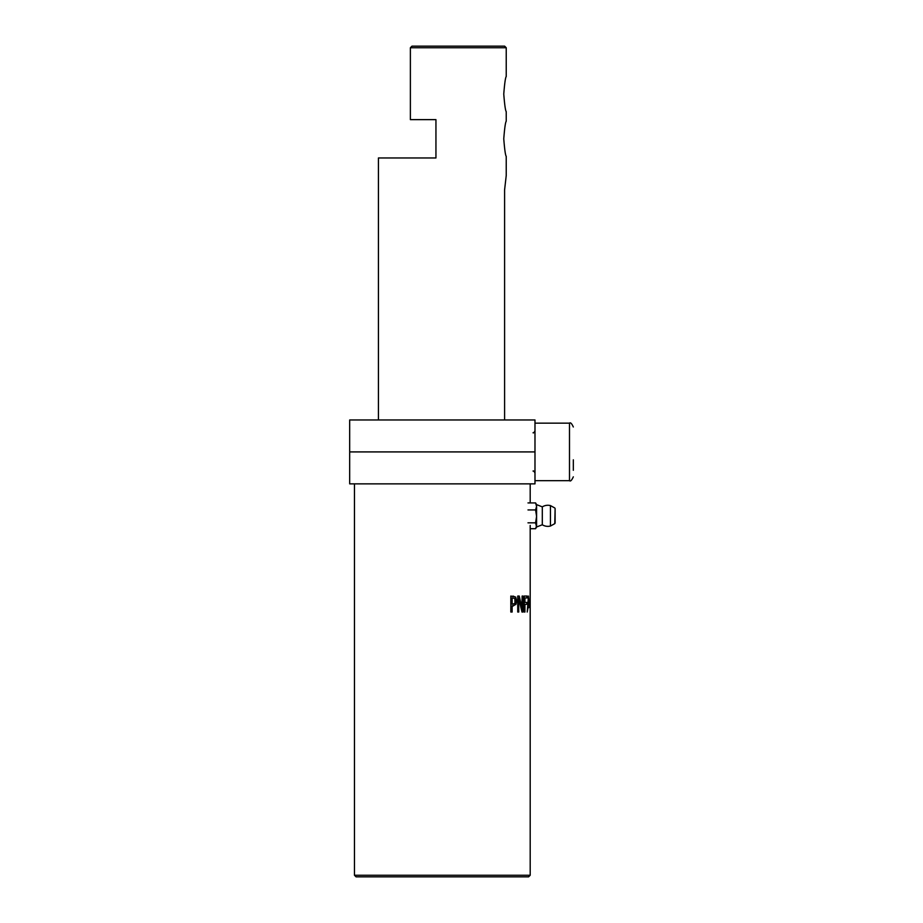 <?xml version="1.0" encoding="UTF-8"?>
<svg xmlns="http://www.w3.org/2000/svg" width="923" height="923" viewBox="0 0 923 923"><rect width="100%" height="100%" fill="white"/><g stroke="black" fill="none" stroke-linecap="round" stroke-linejoin="round"><path stroke-width="1.38" d="M529.837 604.069L529.767 606.007L529.837 604.069M529.767 604.069L529.767 606.007M528.198 605.753L529.11 605.753L528.683 598.231L527.887 605.753L528.683 598.231M529.098 605.753L529.179 607.565L527.76 607.565L527.218 612.03L528.441 596.05L529.075 605.061M528.071 607.565L527.218 612.03M528.441 596.05L529.191 607.565M522.66 596.05L522.66 612.03M518.968 596.05L521.853 608.695L522.141 596.05L522.949 596.05L522.949 612.03L521.98 612.03L518.738 598.254L518.738 612.03L517.734 612.03L517.734 596.05L519.245 596.05L522.141 608.695M518.738 598.254L518.461 612.03M514.976 603.307L514.838 598.496L512.138 597.896L512.138 604.265L514.976 603.307M512.138 604.265L512.138 597.896M513.003 596.05L515.38 597.054L516.407 600.873L515.657 604.415L512.957 606.076M512.138 606.076L512.138 612.03L510.823 612.03L510.823 596.05L515.657 597.054L516.684 600.873L515.934 604.415L511.884 606.076L511.884 612.03M526.86 596.05L526.86 597.942M524.933 604.334L524.933 612.03L524.183 612.03L524.183 596.05L527.16 596.05L527.16 597.942L524.633 597.942L524.633 602.442L527.079 602.442L527.079 604.334L524.633 604.334L524.633 612.03M526.779 602.442L526.779 604.334M524.933 597.942L524.933 602.442M530.194 609.618L530.194 598.427M354.467 875.258L356.07 876.85L528.591 876.85L530.194 875.258L354.467 875.258L354.467 483.86M530.194 875.258L530.194 609.422M530.194 598.623L530.194 525.395M530.194 502.92L530.194 483.86M349.679 451.912L349.679 419.965L534.982 419.965L534.982 483.86L349.679 483.86L349.679 451.912L534.982 451.912M504.593 419.965L504.593 189.93L506.231 175.543L506.231 156.379C505.423 155.341 504.604 149.48 503.762 138.808C504.604 128.135 505.423 122.274 506.231 121.236L506.231 111.648C505.423 110.61 504.604 104.749 503.762 94.077C504.604 83.405 505.423 77.544 506.231 76.505L506.231 47.742L410.377 47.742L410.377 119.632L435.944 119.632L435.944 157.971L378.43 157.971L378.43 419.965M411.981 46.15L410.377 47.742L411.981 46.15L504.627 46.15L506.231 47.742M573.321 470.303L573.321 459.827M536.586 526.987L535.582 522.833L536.586 516.384L535.582 509.934L536.586 506.427L535.582 502.92L536.586 504.627L536.586 525.775L535.582 528.706L536.586 526.998L542.297 524.76L542.297 506.865L536.586 504.627M530.194 528.706L535.582 528.706M527.991 522.833L535.582 522.833M527.991 509.934L535.582 509.934M527.991 502.92L535.582 502.92M555.115 523.099L555.115 508.527L554.781 523.653M555.115 508.527L554.781 523.664L550.431 526.041L550.431 505.585A10.545 10.545 0 0 0 542.297 506.865M542.297 524.749L542.297 524.76A10.545 10.545 0 0 0 550.431 526.041M573.321 426.991C571.741 423.484 570.46 422.203 569.491 423.161L569.491 480.675C570.46 481.633 571.741 480.352 573.321 476.833M533.067 471.088C533.356 470.522 533.99 471.157 534.982 473.003M533.067 432.749C533.379 433.291 534.025 432.656 534.982 430.833M569.491 423.161L534.982 423.161M569.491 480.675L534.982 480.675M554.781 507.962L550.431 505.585"/></g></svg>
